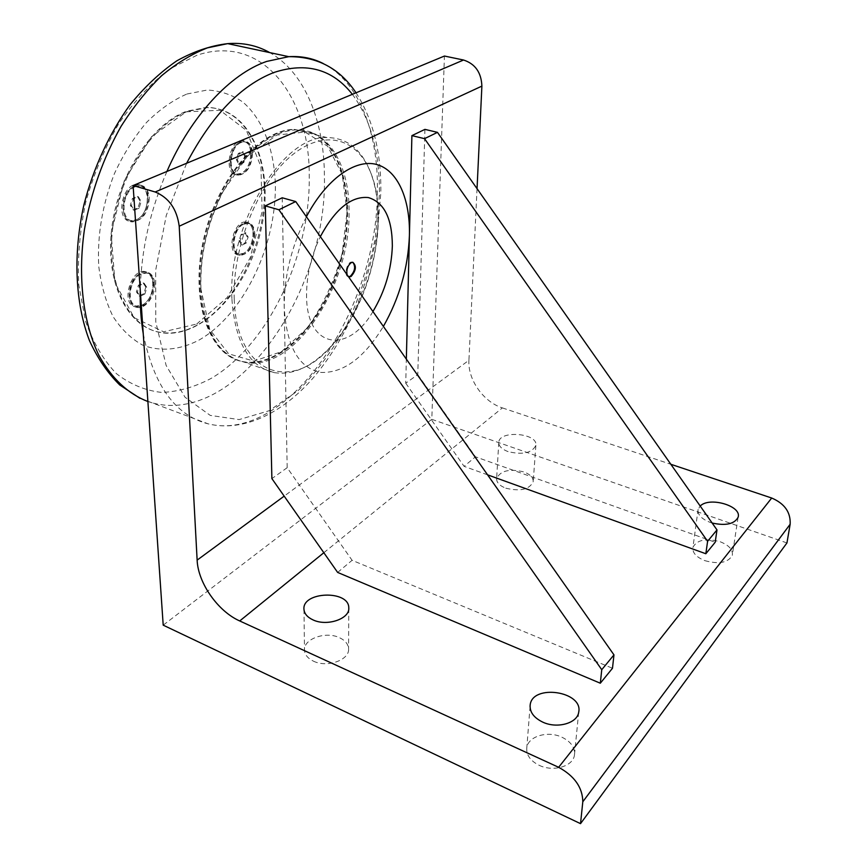 <?xml version="1.0" encoding="UTF-8"?>
<svg xmlns="http://www.w3.org/2000/svg" width="867" height="867" viewBox="0 0 867 867"><rect width="100%" height="100%" fill="white"/><g stroke="black" fill="none" stroke-linecap="round" stroke-linejoin="round"><path stroke-width="0.65" stroke-dasharray="4.33 3.25" d="M246.282 243.009L242.272 245.025L240.094 240.993L241.947 234.946L245.968 232.952L248.125 236.994L246.282 243.009L245.274 242.706L247.117 236.691L248.125 236.994M247.117 236.691L244.96 232.659L240.939 234.643L239.086 240.69L241.275 244.711L245.274 242.706M241.275 244.711L242.272 245.025M244.96 232.659L245.968 232.952M243.649 224.195C232.941 228.628 230.297 254.085 240.419 254.475C252.568 256.73 260.057 224 247.485 223.415L243.649 224.195M242.641 223.892C231.922 228.324 229.289 253.782 239.422 254.172L243.584 253.327C254.237 248.645 256.74 223.415 246.477 223.122L242.641 223.892M239.086 240.69L240.094 240.993M240.939 234.643L241.947 234.946M254.8 233.667C253.663 246.857 248.796 254.096 240.192 255.397C227.187 254.681 234.935 220.37 247.669 222.483C252.015 223.285 254.389 227.013 254.8 233.667M139.132 208.113L134.255 210.237L131.416 205.609L133.475 198.836L138.373 196.755L141.18 201.404L139.132 208.113L138.059 207.798L140.107 201.079L141.18 201.404M140.107 201.079L137.3 196.441L132.402 198.521L130.343 205.284L133.193 209.912L138.059 207.798M133.193 209.912L134.255 210.237M137.3 196.441L138.373 196.755M135.176 186.763C121.922 191.401 119.852 220.532 132.618 220.879C147.899 223.307 155.226 186.427 139.479 186.004L135.176 186.763M134.103 186.448C120.838 191.087 118.779 220.196 131.556 220.554L136.368 219.719C149.558 214.745 151.411 185.831 138.406 185.69L134.103 186.448M130.343 205.284L131.416 205.609M132.402 198.521L133.475 198.836M149.287 197.904C148.452 212.491 142.817 220.489 132.391 221.909C116.243 221.226 123.71 182.829 139.652 184.953C145.288 185.82 148.495 190.133 149.287 197.904M144.876 293.967L140.172 296.33L137.43 292.146L139.435 285.59L144.16 283.26L146.87 287.454L144.876 293.967L143.835 293.61L145.829 287.107L146.87 287.454M145.829 287.107L143.12 282.913L138.384 285.243L136.39 291.8L139.132 295.972L143.835 293.61M139.132 295.972L140.172 296.33M143.12 282.913L144.16 283.26M141.093 274.026C128.977 279.098 126.073 305.206 137.387 306.409C151.541 309.855 161.164 274.644 146.48 273.072L141.093 274.026M140.053 273.679C127.926 278.74 125.021 304.837 136.347 306.051L142.188 305.032C154.25 299.657 156.949 273.766 145.428 272.737L140.053 273.679M136.39 291.8L137.43 292.146M138.384 285.243L139.435 285.59M154.705 283.542C155.811 295.354 145.483 309.465 137.084 307.395C121.976 305.531 131.968 268.803 146.718 272.075C151.422 273.127 154.088 276.941 154.705 283.542M243.79 162.595L239.66 164.383L237.417 159.962L239.314 153.741L243.454 151.974L245.675 156.407L243.79 162.595L242.76 162.313L244.646 156.136L245.675 156.407M244.646 156.136L242.424 151.703L238.284 153.459L236.377 159.691L238.631 164.101L242.76 162.313M238.631 164.101L239.66 164.383M242.424 151.703L243.454 151.974M241.059 142.556C229.484 146.556 227.468 174.635 238.674 174.31C251.603 175.784 257.391 141.657 244.082 141.95L241.059 142.556M240.029 142.286C228.444 146.285 226.439 174.354 237.645 174.029L241.026 173.367C252.525 169.087 254.41 141.245 243.042 141.679L240.029 142.286M236.377 159.691L237.417 159.962M238.284 153.459L239.314 153.741M252.546 153.448C251.614 166.41 246.922 173.693 238.49 175.275C224.759 175.47 230.644 139.75 244.212 140.974C249.262 141.614 252.037 145.775 252.546 153.448M251.029 153.047C250.509 145.374 247.724 141.213 242.673 140.584C229.094 139.338 223.22 175.047 236.962 174.852C245.404 173.27 250.086 165.998 251.029 153.047M147.704 197.438C146.913 189.667 143.694 185.354 138.059 184.487C122.095 182.363 114.639 220.738 130.798 221.421C141.234 220.001 146.87 212.014 147.704 197.438M253.305 233.223C252.904 226.569 250.52 222.841 246.174 222.05C233.429 219.925 225.68 254.215 238.696 254.941C247.312 253.641 252.178 246.401 253.305 233.223M153.166 283.032C152.538 276.432 149.872 272.617 145.168 271.566C130.397 268.282 120.415 304.989 135.534 306.864C143.944 308.934 154.272 294.845 153.166 283.032M197.373 324.995C184.248 332.169 171.33 334.521 158.596 332.039C127.178 325.949 105.319 282.588 111.648 229.018C117.728 175.502 151.617 123.818 186.86 111.139L206.4 107.389C243.681 107.53 267.296 150.75 264.164 201.372C261.249 252.037 233.201 305.173 197.373 324.995M187.781 111.366C152.538 124.068 118.649 175.763 112.558 229.311C106.218 282.891 128.067 326.263 159.474 332.343C201.079 340.807 248.157 289.773 261.173 229.181C275.034 168.718 251.809 107.779 207.311 107.616L187.781 111.366M196.701 324.03L227.208 297.511L250.173 257.802L262.105 211.689L260.956 166.648L246.38 130.408L220.045 110.293L186.221 111.821L151.671 136.574L124.382 180.336L111.139 233.266L114.953 282.75L134.179 317.701L163.625 331.801L196.701 324.03M186.925 94.015L207.256 90.027C220.294 90.732 232.128 94.731 242.76 102.003C262.712 118.996 274.135 149.265 275.338 184.032C276.606 245.589 243.54 314.862 198.955 340.124C179.903 350.008 160.297 352.002 142.556 345.055C131.188 338.802 121.358 329.297 113.046 316.542C105.893 302.063 101.125 285.254 98.73 266.136C97.147 235.477 102.371 204.645 114.401 173.66C123.396 154.261 134.092 137.214 146.48 122.496C159.517 109.556 172.999 100.063 186.925 94.015M312.098 132.965C345.846 148.734 355.914 210.8 338.52 267.188C321.527 323.727 279.033 368.464 242.727 361.593C209.825 356.012 189.83 302.702 203.16 241.264C216.132 179.794 259.146 129.324 294.195 129.367L312.098 132.965M312.824 133.15C346.41 148.853 356.543 210.518 339.387 266.754C322.632 323.131 280.54 368.074 244.245 361.994L243.432 361.842C210.54 356.261 190.567 302.941 203.897 241.492C216.891 180 259.894 129.508 294.921 129.551L312.824 133.15M200.765 288.234L209.716 329.449L228.617 353.812L253.923 361.138L281.461 351.666L307.362 327.867C322.752 306.105 334.369 281.211 342.205 253.207L347.093 211.786L342.205 174.43L327.704 146.295L304.935 132.055L276.746 135.079L247.42 156.244L222.06 192.951C206.758 224.13 199.659 255.895 200.765 288.234M352.858 262.278L352.013 262.04C346.908 261.368 343.397 276.692 348.642 276.692M348.393 276.595L347.093 274.741M200.938 289.177C199.822 256.394 207.018 224.185 222.537 192.561C244.364 152.603 268.9 131.697 296.146 129.855C328.55 128.728 349.672 165.673 349.054 211.992C350.344 286.435 293.653 373.113 244.602 362.254C219.741 356.38 205.23 332.895 201.09 291.821L200.938 289.177M231.944 299.321C235.098 342.313 249.154 366.741 274.124 372.626C292.201 375.346 310.191 367.586 328.105 349.358C357.139 319.804 377.578 266.397 378.045 220.034C378.294 200.678 375.422 183.815 369.418 169.433C360.249 148.344 346.106 137.723 326.989 137.571C282.685 135.133 227.306 225.561 231.944 299.321M234.242 299.169C236.16 373.363 289.405 392.578 329.048 348.653C370.263 307.557 391.255 218.701 369.906 170.799C355.806 137.094 322.296 128.554 289.643 157.198C256.968 185.495 232.15 248.547 234.242 299.169M372.929 311.535C348.111 354.657 306.3 348.892 306.55 295.203C306.582 275.338 311.177 255.819 320.346 236.626M786.943 542.937L431.799 419.335L444.424 56.041M431.799 419.335L163.202 625.161M282.208 197.784L287.172 467.714L352.089 560.31L612.481 668.273M337.642 572.426L352.089 560.31M287.172 467.714L271.891 478.606M477.045 188.659L468.928 360.282L284.181 496.13M424.928 129.378L417.775 374.62L405.745 383.203L406.341 359.122M306.387 216.761C291.485 246.174 284.094 276.367 284.224 307.33C286.533 346.551 298.801 368.258 321.028 372.442C343.484 373.135 364.27 357.8 383.377 326.415M417.775 374.62L475.474 456.811L715.199 542.254M405.745 383.203L464.105 466.348L475.474 456.811M487.568 474.834L464.105 466.348M508.095 451.631C501.83 449.258 498.731 446.169 498.785 442.365C499.067 429.934 538.071 433.034 535.871 445.345C532.121 452.964 522.866 455.056 508.095 451.631M505.786 488.175C520.341 491.687 529.488 489.508 533.205 481.662C533.335 477.609 530.225 474.368 523.874 471.919C509.308 468.483 500.226 470.727 496.618 478.66C496.553 482.572 499.609 485.748 505.786 488.175M539.111 765.279C553.146 772.215 573 766.45 574.442 755.222C575.222 747.701 571.039 741.686 561.87 737.188C547.695 730.393 527.873 736.332 526.789 747.918C526.247 755.038 530.355 760.825 539.111 765.279M712.154 523.029L710.279 522.433C701.436 518.954 697.382 514.608 698.108 509.395L700.211 506.046M704.86 560.656C718.938 564.493 728.085 562.737 732.29 555.379C733.135 549.83 729.093 545.289 720.184 541.745C706.085 537.984 696.992 539.827 692.939 547.283C692.191 552.647 696.168 557.102 704.86 560.656M313.366 661.12C327.13 668.078 349.769 659.971 348.577 648.765C348.241 644.083 345.196 640.388 339.441 637.678C325.634 630.894 303.038 639.001 304.501 650.499C304.946 654.921 307.904 658.454 313.366 661.12M323.835 552.723L502.372 407.902C483.363 401.887 467.671 379.551 468.928 360.282M502.372 407.902L670.841 464.278M352.37 94.33C370.913 119.635 379.919 153.101 379.388 194.761L375.205 238.663C369.028 268.402 359.675 296.872 347.136 324.074C333.026 349.889 316.769 371.997 298.367 390.421L269.214 410.709L239.129 419.595L210.248 415.401L185.061 397.259L166.128 365.462L155.789 321.906L155.681 270.201L166.28 215.395L186.633 163.256M196.874 55.271L169.466 69.1C151.281 82.885 134.493 100.897 119.093 123.125C105.015 147.314 93.929 173.552 85.844 201.816C79.818 230.427 77.456 258.149 78.778 284.972L85.605 321.386C93.289 342.877 103.574 360.304 116.449 373.688C130.408 384.449 145.569 390.703 161.923 392.448C178.537 391.689 195.042 386.953 211.429 378.25C268.597 344.47 310.451 255.104 309.237 176.239C309.996 97.137 262.549 33.087 196.874 55.271M269.16 52.269C304.772 71.842 324.366 121.358 324.399 176.413C327.509 292.775 235.423 426.867 151.075 402.537L147.889 401.529M143.25 333.773C153.676 385.425 175.318 415.456 208.167 423.855C289.199 443.655 378.153 307.427 377.373 190.599C378.37 133.106 359.22 81.769 323.283 63.551M166.908 171.46C150.186 210.323 141.288 249.772 140.237 289.795M239.422 254.172L240.419 254.475M246.477 223.122L247.485 223.415M131.556 220.554L132.618 220.879M138.406 185.69L139.479 186.004M136.347 306.051L137.387 306.409M145.428 272.737L146.48 273.072M237.645 174.029L238.674 174.31M243.042 141.679L244.082 141.95M244.212 140.974L242.673 140.584M238.49 175.275L236.962 174.852M139.652 184.953L138.059 184.487M132.391 221.909L130.798 221.421M247.669 222.483L246.174 222.05M240.192 255.397L238.696 254.941M146.718 272.075L145.168 271.566M137.084 307.395L135.534 306.864M207.311 107.616L206.4 107.389M159.474 332.343L158.596 332.039M294.921 129.551L294.195 129.367M243.432 361.842L242.727 361.593M356.044 92.802C373.189 119.603 381.447 153.025 380.819 193.081L377.318 233.256C371.672 261.704 364.888 285.796 356.955 305.531C345.337 332.95 330.826 356.998 313.399 377.687C283.086 412.627 244.115 432.503 208.167 423.855L139.934 398.278M352.013 262.04L352.771 262.267M200.916 290.846L201.09 291.821M326.989 137.571L296.146 129.855M274.124 372.626L244.602 362.254M369.906 170.799L369.418 169.433M329.048 348.653L328.105 349.358M498.785 442.365L496.618 478.66M535.871 445.345L533.205 481.662M530.062 706.432L526.789 747.918M578.69 712.316L574.442 755.222M698.108 509.395L692.939 547.283M738.077 517.339L732.29 555.379M303.97 609.49L304.501 650.499M348.772 608.493L348.577 648.765"/><path stroke-width="1.3" d="M347.093 274.741C346.236 269.745 347.591 265.725 351.146 262.701L352.771 262.267C356.705 265.79 356.142 270.526 351.081 276.475L349.401 276.931L348.642 276.692L350.333 276.248C354.982 271.263 355.828 266.603 352.858 262.278M349.401 276.931L348.393 276.595M320.346 236.626C335.247 208.99 351.233 195.964 368.323 197.557C384.179 202.314 392.187 218.441 392.35 245.925C391.494 269.464 385.013 291.334 372.929 311.535M163.202 625.161L133.095 185.527L155.193 191.986C168.902 197.676 176.911 209.088 179.209 226.222L197.134 560.125C197.99 582.895 217.877 611.311 239.725 620.956L558.641 767.295C574.518 776.03 582.57 787.518 582.808 801.758L580.522 823.65L163.202 625.161M179.209 226.222L481.889 86.115C481.326 72.525 475.214 63.822 463.542 60.018L444.424 56.041L133.095 185.527M265.302 205.891L271.891 478.606L337.642 572.426L600.311 683.218L601.752 669.703L613.966 654.878L295.723 201.556L282.208 197.784L265.302 205.891L278.914 209.76L295.723 201.556M600.311 683.218L612.481 668.273L613.966 654.878M601.752 669.703L278.914 209.76M481.889 86.115L477.045 188.659M406.341 359.122L411.901 135.62L424.928 129.378L437.467 132.358L716.987 529.91L715.199 542.254L705.836 553.742L707.602 541.301L716.987 529.91M383.377 326.415C399.449 298.085 408.129 267.773 409.419 235.488C410.329 199.399 397.899 170.181 376.495 164.437C355.156 158.694 326.176 179.079 306.387 216.761M707.602 541.301L424.537 138.666L437.467 132.358M424.537 138.666L411.901 135.62M705.836 553.742L487.568 474.834M542.764 722.135C533.834 717.757 529.639 712.078 530.16 705.099C532.1 683.695 583.589 691.205 578.69 712.316C577.259 723.316 557.069 728.952 542.764 722.135M700.211 506.046C709.347 496.368 742.26 506.014 738.077 517.339C734.371 524.069 725.733 525.966 712.154 523.029M312.987 619.883C307.427 617.282 304.425 613.814 303.97 609.49C301.803 591.435 349.163 589.798 348.772 607.875C349.986 618.81 326.967 626.7 312.987 619.883M670.841 464.278L771.706 498.026L558.641 767.295M582.808 801.758L790.151 524.253C790.791 512.332 784.635 503.597 771.706 498.026M790.151 524.253L786.943 542.937L580.522 823.65M186.633 163.256C211.819 115.463 241.015 85.172 274.21 72.384C306.636 61.936 332.69 69.252 352.37 94.33M147.889 401.529C128.208 393.976 111.897 378.63 98.946 355.492C83.243 323.12 77.542 277.787 84.435 229.473C90.992 192.539 103.151 158.249 120.914 126.604C133.355 106.955 146.946 89.973 161.685 75.657C176.781 63.118 192.04 53.852 207.451 47.858L227.696 43.632C242.858 42.483 256.675 45.366 269.16 52.269M323.283 63.551C312.803 58.208 301.293 55.911 288.776 56.669L266.624 61.438C230.384 73.977 191.293 115.398 166.908 171.46M140.237 289.795C139.934 305.357 140.942 320.021 143.25 333.773M284.181 496.13L197.134 560.125M463.542 60.018L155.193 191.986M239.725 620.956L323.835 552.723M139.934 398.278L119.765 384.991C107.671 373.07 97.57 358.277 89.464 340.601C75.136 303.212 72.871 254.096 83.947 204.677C93.452 167.83 109.426 133.225 130.104 104.701C144.616 86.928 160.2 72.297 176.835 60.82C193.818 51.37 210.779 45.637 227.696 43.632L288.776 56.669C317.463 56.528 339.886 68.569 356.044 92.802M530.16 705.099L530.062 706.432M348.772 607.875L348.772 608.493"/></g></svg>
